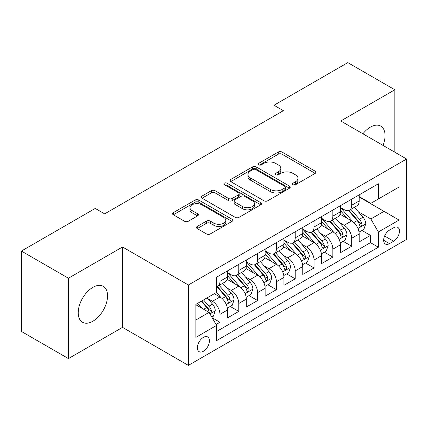 <?xml version="1.0" encoding="UTF-8"?>
<svg xmlns="http://www.w3.org/2000/svg" width="428" height="428" viewBox="0 0 428 428"><rect width="100%" height="100%" fill="white"/><g stroke="black" fill="none" stroke-linecap="round" stroke-linejoin="round"><path stroke-width="0.64" d="M293.02 184.677A1.83 1.054 0 0 0 295.609 184.677L315.227 173.351A2.611 1.509 0 0 0 315.992 172.281A2.611 1.509 0 0 0 315.227 171.216L281.988 152.026A2.611 1.509 0 0 0 278.296 152.026L258.673 163.357A1.83 1.054 0 0 0 258.137 164.101A1.83 1.054 0 0 0 258.673 164.844A1.83 1.054 0 0 0 261.257 164.844L263.798 163.378A8.357 4.826 0 0 1 275.616 163.378L278.387 164.978A8.357 4.826 0 0 1 280.832 168.391A8.357 4.826 0 0 1 278.387 171.805L275.846 173.27A1.83 1.054 0 0 0 275.311 174.014A1.83 1.054 0 0 0 275.846 174.763A1.83 1.054 0 0 0 278.435 174.763L280.971 173.297A8.357 4.826 0 0 1 292.789 173.297L295.561 174.897A8.357 4.826 0 0 1 298.006 178.305A8.357 4.826 0 0 1 295.561 181.718L293.02 183.184A1.83 1.054 0 0 0 292.485 183.933A1.83 1.054 0 0 0 293.02 184.677L293.02 183.184M92.892 321.23A20.753 11.984 120 0 0 106.449 302.944A20.753 11.984 120 0 0 103.266 286.316A20.753 11.984 120 0 0 92.892 287.343A20.753 11.984 120 0 0 79.335 305.629A20.753 11.984 120 0 0 82.513 322.263A20.753 11.984 120 0 0 92.892 321.23M383.023 145.397A20.753 11.984 120 0 0 380.76 126.105A20.753 11.984 120 0 0 370.386 127.132A20.753 11.984 120 0 0 362.923 133.793M203.418 351.265A8.512 4.917 120 0 0 208.982 343.764A8.512 4.917 120 0 0 207.676 336.938A8.512 4.917 120 0 0 203.418 337.36A8.512 4.917 120 0 0 197.854 344.866A8.512 4.917 120 0 0 199.159 351.688A8.512 4.917 120 0 0 203.418 351.265M197.228 226.444A2.611 1.509 0 0 0 196.463 227.509A2.611 1.509 0 0 0 197.228 228.573L206.553 233.961A2.611 1.509 0 0 0 210.244 233.961L232.035 221.378A2.611 1.509 0 0 0 232.8 220.313A2.611 1.509 0 0 0 232.035 219.248L198.795 200.058A2.611 1.509 0 0 0 195.104 200.058L173.313 212.636A2.611 1.509 0 0 0 172.548 213.706A2.611 1.509 0 0 0 173.313 214.77L184.575 221.271A2.611 1.509 0 0 0 188.272 221.271L197.597 215.889A2.611 1.509 0 0 0 198.362 214.824A2.611 1.509 0 0 0 197.597 213.754L192.012 210.533A6.987 4.034 0 0 1 189.962 207.682A6.987 4.034 0 0 1 194.275 203.953A6.987 4.034 0 0 1 201.888 204.825L223.774 217.461A6.987 4.034 0 0 1 225.818 220.313A6.987 4.034 0 0 1 221.506 224.042A6.987 4.034 0 0 1 213.893 223.165L210.244 221.062A2.611 1.509 0 0 0 206.553 221.062L197.228 226.444L197.228 228.573M122.52 246.993L68.432 278.221L21.4 251.065L21.4 331.443L68.432 358.594L122.52 327.372L188.368 365.384L188.368 285.005L122.52 246.993L122.52 327.372M394.841 152.224L394.841 89.768L340.752 120.996L406.6 159.013L188.368 285.005M394.841 89.768L347.809 62.616L273.968 105.245L273.968 116.111M21.4 251.065L95.241 208.431L104.646 213.866L283.373 110.675L273.968 105.245M263.985 200.802A2.611 1.509 0 0 0 267.677 200.802L289.467 188.224A2.611 1.509 0 0 0 290.232 187.154A2.611 1.509 0 0 0 289.467 186.089L256.228 166.899A2.611 1.509 0 0 0 252.536 166.899L230.746 179.482A2.611 1.509 0 0 0 229.98 180.546A2.611 1.509 0 0 0 230.746 181.611L263.985 200.802M225.101 185.073A1.83 1.054 0 0 1 226.958 185.329L226.958 183.157L260.754 202.669A2.611 1.509 0 0 1 261.519 203.733A2.611 1.509 0 0 1 260.754 204.803L238.963 217.381A2.611 1.509 0 0 1 235.266 217.381L202.027 198.191L202.027 196.056A2.611 1.509 0 0 0 201.262 197.126A2.611 1.509 0 0 0 202.027 198.191M202.027 196.056L211.352 190.674A2.611 1.509 0 0 1 215.049 190.674L228.525 198.458A2.611 1.509 0 0 0 232.222 198.458L238.407 194.884A2.611 1.509 0 0 0 239.172 193.82A2.611 1.509 0 0 0 238.407 192.755L224.374 184.65A1.83 1.054 0 0 1 223.839 183.906A1.83 1.054 0 0 1 224.968 182.927A1.83 1.054 0 0 1 226.958 183.157M216.07 324.52L219.971 322.263L212.165 317.758M207.724 298.573L212.449 301.301A10.641 6.142 60 0 1 219.971 314.334L227.498 309.99L227.498 317.918L238.787 311.402L230.227 306.459M226.535 287.712L231.259 290.441A10.641 6.142 60 0 1 238.787 303.473L246.314 299.129L246.314 307.058L257.597 300.542L249.037 295.598M245.351 276.852L250.075 279.575A10.641 6.142 60 0 1 257.597 292.613L265.125 288.269L265.125 296.197L276.413 289.681L267.853 284.738M264.162 265.991L268.886 268.714A10.641 6.142 60 0 1 276.413 281.752L283.941 277.403L283.941 285.337L295.224 278.815L286.664 273.877M282.978 255.125L287.702 257.854A10.641 6.142 60 0 1 295.224 270.887L302.751 266.542L302.751 274.471L314.04 267.955L305.48 263.011M301.788 244.265L306.512 246.993A10.641 6.142 60 0 1 314.04 260.026L321.562 255.682L321.562 263.611L332.85 257.094L324.29 252.151M320.604 233.404L325.328 236.133A10.641 6.142 60 0 1 332.85 249.166L340.378 244.821L340.378 252.75L351.666 246.234L351.666 238.305A10.641 6.142 -120 0 0 344.139 225.267L339.415 222.544M343.106 241.29L351.666 246.234M227.498 309.99A10.641 6.142 -120 0 0 219.971 296.957L214.326 293.699M246.314 299.129A10.641 6.142 -120 0 0 238.787 286.097L227.15 279.377M265.125 288.269A10.641 6.142 -120 0 0 257.597 275.231L245.966 268.517M283.941 277.403A10.641 6.142 -120 0 0 276.413 264.37L264.777 257.656M302.751 266.542A10.641 6.142 -120 0 0 295.224 253.51L283.593 246.79M321.562 255.682A10.641 6.142 -120 0 0 314.04 242.649L302.403 235.93M340.378 244.821A10.641 6.142 -120 0 0 332.85 231.789L321.219 225.069M393.621 227.766L389.48 230.157A8.25 4.762 120 0 0 384.093 237.428A8.25 4.762 120 0 0 385.355 244.035A8.25 4.762 120 0 0 389.48 243.628L393.621 241.237A8.25 4.762 120 0 0 399.008 233.966A8.25 4.762 120 0 0 397.74 227.359A8.25 4.762 120 0 0 393.621 227.766M188.368 365.384L406.6 239.391L406.6 159.013M195.89 319.984L209.062 312.381L216.589 325.414L216.589 340.618L378.379 247.207L378.379 232.003L370.857 218.97L358.231 211.678M216.589 325.414L195.89 337.36L195.89 304.34L216.589 292.394L216.589 277.189L378.379 183.778L378.379 198.983L399.073 187.036L399.073 220.056L378.379 232.003M227.498 272.625L231.259 274.797A10.641 6.142 60 0 0 236.582 275.327L244.11 270.983A10.641 6.142 -120 0 0 246.314 266.109L246.314 260.026M246.314 261.765L250.075 263.937A10.641 6.142 60 0 0 255.393 264.461L262.92 260.117A10.641 6.142 -120 0 0 265.125 255.249L265.125 249.166M265.125 250.904L268.886 253.076A10.641 6.142 60 0 0 274.209 253.601L281.736 249.256A10.641 6.142 -120 0 0 283.941 244.388L283.941 238.305M283.941 240.038L287.702 242.211A10.641 6.142 60 0 0 293.02 242.74L300.547 238.396A10.641 6.142 -120 0 0 302.751 233.522L302.751 227.439M302.751 229.178L306.512 231.35A10.641 6.142 60 0 0 311.835 231.88L319.363 227.536A10.641 6.142 -120 0 0 321.562 222.662L321.562 216.579M321.562 218.317L325.328 220.49A10.641 6.142 60 0 0 330.646 221.019L338.174 216.67A10.641 6.142 -120 0 0 340.378 211.801L340.378 205.718M216.589 331.497L370.477 242.649L370.477 235.373L359.188 241.89L359.188 233.961A10.641 6.142 -120 0 0 351.666 220.923L340.03 214.209M340.378 207.457L344.139 209.629A10.641 6.142 -120 0 0 349.462 210.153A10.641 6.142 -120 0 0 351.666 205.285L351.666 199.202M349.462 210.153L356.984 205.809A10.641 6.142 -120 0 0 359.188 200.941L359.188 194.858M219.971 275.231L219.971 281.314A10.641 6.142 60 0 1 217.766 286.188A10.641 6.142 60 0 1 216.589 286.616M217.766 286.188L225.294 281.843A10.641 6.142 -120 0 0 227.498 276.97L227.498 270.887M238.787 264.37L238.787 270.453A10.641 6.142 60 0 1 236.582 275.327M257.597 253.51L257.597 259.593A10.641 6.142 60 0 1 255.393 264.461M276.413 242.649L276.413 248.732A10.641 6.142 60 0 1 274.209 253.601M295.224 231.783L295.224 237.866A10.641 6.142 60 0 1 293.02 242.74M314.04 220.923L314.04 227.006A10.641 6.142 60 0 1 311.835 231.88M332.85 210.062L332.85 216.145A10.641 6.142 60 0 1 330.646 221.019M332.85 249.166L332.85 257.094M314.04 260.026L314.04 267.955M295.224 270.887L295.224 278.815M276.413 281.752L276.413 289.681M257.597 292.613L257.597 300.542M238.787 303.473L238.787 311.402M219.971 314.334L219.971 322.263M209.062 312.381L195.89 304.779M370.857 218.97L384.023 211.368L384.023 195.724L399.073 187.036M359.188 197.03L399.073 220.056M359.188 196.596L370.857 203.327L378.379 198.983M68.432 278.221L68.432 358.594M361.917 230.43L370.477 235.373M370.477 242.649L378.379 247.207M293.752 184.933L295.561 183.89A8.357 4.826 0 0 0 298.006 180.477L298.006 178.305M280.832 168.391L280.832 170.563A8.357 4.826 0 0 1 278.387 173.977L276.579 175.02M315.19 173.372L281.988 154.198A2.611 1.509 0 0 0 278.296 154.198L259.405 165.106M289.43 188.24L256.228 169.071A2.611 1.509 0 0 0 252.536 169.071L230.778 181.633M284.85 187.903A1.83 1.054 0 0 0 285.385 187.154A1.83 1.054 0 0 0 284.85 186.41L255.671 169.563A1.83 1.054 0 0 0 253.087 169.563L250.412 171.109A8.357 4.826 0 0 0 247.962 174.522A8.357 4.826 0 0 0 250.412 177.936L270.352 189.449A8.357 4.826 0 0 0 282.17 189.449L284.85 187.903L284.85 190.075A1.83 1.054 0 0 0 285.385 189.326L285.385 187.154M247.962 174.522L247.962 176.694A8.357 4.826 0 0 0 250.412 180.108L250.412 177.936M284.85 190.075L282.17 191.621A8.357 4.826 0 0 1 270.352 191.621L250.412 180.108M202.064 198.212L211.352 192.846L211.352 190.674M239.172 193.82L239.172 195.992A2.611 1.509 0 0 1 238.407 197.057L232.222 200.63A2.611 1.509 0 0 1 228.525 200.63L215.049 192.846A2.611 1.509 0 0 0 211.352 192.846M226.958 185.329L260.716 204.819M242.516 206.531A6.987 4.034 0 0 0 250.129 207.409A6.987 4.034 0 0 0 254.441 203.68A6.987 4.034 0 0 0 252.397 200.828L244.688 196.377A2.611 1.509 0 0 0 240.991 196.377L234.806 199.951A2.611 1.509 0 0 0 234.041 201.016A2.611 1.509 0 0 0 234.806 202.08L242.516 206.531L242.516 208.704A6.987 4.034 0 0 0 250.129 209.581A6.987 4.034 0 0 0 254.441 205.852L254.441 203.68M234.041 201.016L234.041 203.188A2.611 1.509 0 0 0 234.806 204.252L234.806 202.08M242.516 208.704L234.806 204.252M225.818 220.313L225.818 222.485A6.987 4.034 0 0 1 221.506 226.214A6.987 4.034 0 0 1 213.893 225.337L210.244 223.234A2.611 1.509 0 0 0 206.553 223.234L197.26 228.595M189.962 207.682L189.962 209.854A6.987 4.034 0 0 0 192.012 212.705L192.012 210.533M197.559 215.91L192.012 212.705M232.003 221.399L198.795 202.23A2.611 1.509 0 0 0 195.104 202.23L173.345 214.792M359.033 232.094L363.896 229.29L365.774 223.855A7.051 4.071 -120 0 0 363.03 217.237L354.432 207.286M352.709 221.613L342.518 209.811A20.351 11.749 -120 0 0 340.378 207.575M347.119 218.301L341.421 211.7A16.895 9.753 -120 0 0 340.378 210.565M348.504 210.539L357.198 220.602A7.051 4.071 60 0 1 359.713 225.46L360.226 226.294L361.179 226.161L361.815 225.385L361.97 224.16A7.051 4.071 -120 0 0 359.456 219.302L350.858 209.351M349.013 210.373L358.354 221.19A3.59 2.076 60 0 1 359.263 222.592L361.97 224.16M340.217 242.954L345.08 240.151L346.964 234.721A7.051 4.071 -120 0 0 344.214 228.097L335.622 218.146M333.899 232.474L323.702 220.671A20.351 11.749 -120 0 0 321.562 218.435M328.308 229.162L322.605 222.56A16.895 9.753 -120 0 0 321.562 221.426M329.688 221.399L338.382 231.468A7.051 4.071 60 0 1 340.897 236.32L341.41 237.16L342.363 237.026L342.999 236.251L343.154 235.02A7.051 4.071 -120 0 0 340.64 230.162L332.048 220.211M330.202 221.233L339.543 232.051A3.59 2.076 60 0 1 340.447 233.458L343.154 235.02M321.407 253.82L326.27 251.011L328.148 245.581A7.051 4.071 -120 0 0 325.403 238.958L316.806 229.007M315.083 243.334L304.891 231.532A20.351 11.749 -120 0 0 302.751 229.296M309.492 240.022L303.794 233.421A16.895 9.753 -120 0 0 302.751 232.286M310.878 232.26L319.572 242.328A7.051 4.071 60 0 1 322.086 247.186L322.6 248.021L323.552 247.887L324.189 247.111L324.344 245.881A7.051 4.071 -120 0 0 321.829 241.023L313.232 231.072M311.386 232.099L320.727 242.911A3.59 2.076 60 0 1 321.637 244.318L324.344 245.881M302.591 264.681L307.454 261.872L309.337 256.442A7.051 4.071 -120 0 0 306.587 249.824L297.995 239.867M296.272 254.2L286.075 242.392A20.351 11.749 -120 0 0 283.941 240.156M290.682 250.883L284.978 244.286A16.895 9.753 -120 0 0 283.941 243.147M292.062 243.12L300.756 253.189A7.051 4.071 60 0 1 303.27 258.047L303.784 258.881L304.736 258.747L305.373 257.972L305.528 256.741A7.051 4.071 -120 0 0 303.013 251.883L294.421 241.932M292.575 242.96L301.917 253.772A3.59 2.076 60 0 1 302.821 255.179L305.528 256.741M283.78 275.541L288.643 272.732L290.521 267.302A7.051 4.071 -120 0 0 287.776 260.684L279.179 250.733M277.456 265.06L267.265 253.258A20.351 11.749 -120 0 0 265.125 251.017M271.866 261.749L266.168 255.147A16.895 9.753 -120 0 0 265.125 254.013M273.251 253.986L281.945 264.049A7.051 4.071 60 0 1 284.46 268.907L284.973 269.742L285.925 269.608L286.562 268.832L286.717 267.602A7.051 4.071 -120 0 0 284.203 262.749L275.605 252.793M273.76 253.82L283.106 264.638A3.59 2.076 60 0 1 284.01 266.039L286.717 267.602M264.964 286.402L269.827 283.598L271.71 278.163A7.051 4.071 -120 0 0 268.961 271.545L260.368 261.594M258.646 275.921L248.449 264.119A20.351 11.749 -120 0 0 246.314 261.882M253.055 272.609L247.352 266.007A16.895 9.753 -120 0 0 246.314 264.873M254.435 264.846L263.129 274.91A7.051 4.071 60 0 1 265.644 279.768L266.157 280.608L267.109 280.468L267.746 279.698L267.901 278.468A7.051 4.071 -120 0 0 265.387 273.61L256.795 263.659M254.949 264.681L264.29 275.498A3.59 2.076 60 0 1 265.194 276.905L267.901 278.468M246.154 297.267L251.017 294.459L252.895 289.028A7.051 4.071 -120 0 0 250.15 282.405L241.553 272.454M239.83 286.781L229.638 274.979A20.351 11.749 -120 0 0 227.498 272.743M234.239 283.47L228.541 276.868A16.895 9.753 -120 0 0 227.498 275.734M235.625 275.707L244.318 285.776A7.051 4.071 60 0 1 246.833 290.633L247.347 291.468L248.299 291.334L248.936 290.559L249.091 289.328A7.051 4.071 -120 0 0 246.576 284.47L237.979 274.519M236.133 275.541L245.479 286.359A3.59 2.076 60 0 1 246.384 287.766L249.091 289.328M227.343 308.128L232.201 305.319L234.084 299.889A7.051 4.071 -120 0 0 231.339 293.271L222.742 283.315M221.019 297.642L216.52 292.431M215.428 294.33L214.696 293.485M216.809 286.567L225.503 296.636A7.051 4.071 60 0 1 228.017 301.494L228.531 302.329L229.483 302.195L230.12 301.419L230.275 300.189A7.051 4.071 -120 0 0 227.76 295.331L219.168 285.38M217.322 286.407L226.663 297.219A3.59 2.076 60 0 1 227.568 298.626L230.275 300.189M211.79 317.105L213.39 316.18L215.268 310.749A7.051 4.071 -120 0 0 212.523 304.131L207.109 297.867M202.059 308.337L197.704 303.297M196.613 305.196L195.89 304.356M201.278 301.232L206.692 307.497A7.051 4.071 60 0 1 209.206 312.354L209.72 313.189L210.672 313.055L211.309 312.28L211.464 311.049A7.051 4.071 -120 0 0 208.95 306.197L203.535 299.926M201.716 300.98L207.853 308.085A3.59 2.076 60 0 1 208.757 309.487L211.464 311.049M212.449 301.301L219.971 296.957M231.259 290.441L238.787 286.097M250.075 279.575L257.597 275.231M268.886 268.714L276.413 264.37M287.702 257.854L295.224 253.51M306.512 246.993L314.04 242.649M325.328 236.133L332.85 231.789M344.139 225.267L351.666 220.923M351.666 205.285L359.188 200.941M219.971 281.314L227.498 276.97M238.787 270.453L246.314 266.109M257.597 259.593L265.125 255.249M276.413 248.732L283.941 244.388M295.224 237.866L302.751 233.522M314.04 227.006L321.562 222.662M332.85 216.145L340.378 211.801M351.666 238.305L359.188 233.961M384.595 236.026L393.621 241.237M383.649 240.258L389.48 243.628M295.561 183.89L295.561 181.718M275.846 174.763L275.846 173.27M278.387 173.977L278.387 171.805M258.673 164.844L258.673 163.357M278.296 154.198L278.296 152.026M281.988 154.198L281.988 152.026M315.227 173.351L315.227 171.216M230.746 181.611L230.746 179.482M252.536 169.071L252.536 166.899M256.228 169.071L256.228 166.899M289.467 188.224L289.467 186.089M270.352 191.621L270.352 189.449M282.17 191.621L282.17 189.449M215.049 192.846L215.049 190.674M228.525 200.63L228.525 198.458M232.222 200.63L232.222 198.458M238.407 197.057L238.407 194.884M260.754 204.803L260.754 202.669M206.553 223.234L206.553 221.062M210.244 223.234L210.244 221.062M213.893 225.337L213.893 223.165M197.597 215.889L197.597 213.754M173.313 214.77L173.313 212.636M195.104 202.23L195.104 200.058M198.795 202.23L198.795 200.058M232.035 221.378L232.035 219.248M357.958 228.477L365.726 223.994M342.518 209.811L343.486 209.249M359.456 219.302L363.03 217.237M353.833 222.544L357.198 220.602M339.142 239.343L346.915 234.854M323.702 220.671L324.67 220.11M340.64 230.162L344.214 228.097M335.022 233.404L338.382 231.468M320.331 250.203L328.099 245.715M304.891 231.532L305.86 230.976M321.829 241.023L325.403 238.958M316.206 244.27L319.572 242.328M301.515 261.064L309.289 256.581M286.075 242.392L287.049 241.836M303.013 251.883L306.587 249.824M297.396 255.131L300.756 253.189M282.705 271.924L290.478 267.441M267.265 253.258L268.233 252.697M284.203 262.749L287.776 260.684M278.58 265.991L281.945 264.049M263.889 282.79L271.662 278.302M248.449 264.119L249.422 263.557M265.387 273.61L268.961 271.545M259.769 276.852L263.129 274.91M245.078 293.651L252.852 289.162M229.638 274.979L230.606 274.423M246.576 284.47L250.15 282.405M240.953 287.718L244.318 285.776M226.268 304.511L234.036 300.023M227.76 295.331L231.339 293.271M222.143 298.578L225.503 296.636M209.955 313.927L215.225 310.889M208.95 306.197L212.523 304.131M203.648 309.257L206.692 307.497"/></g></svg>
